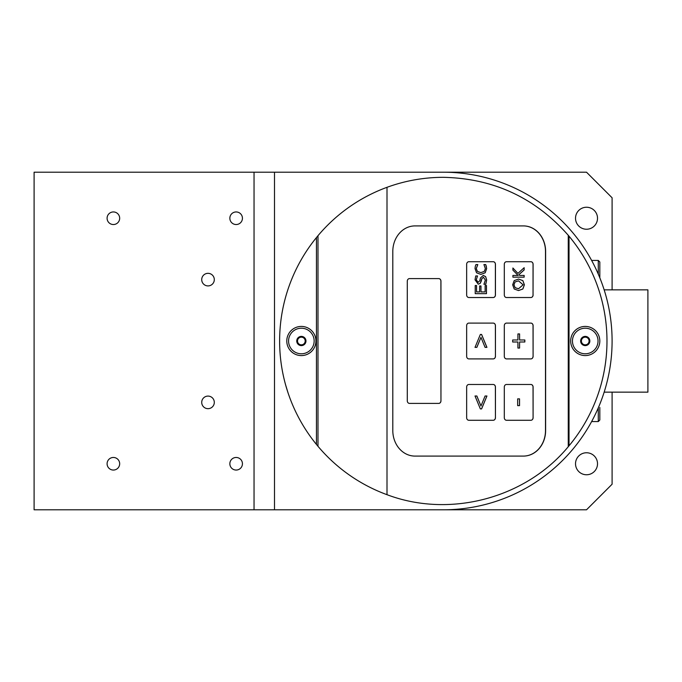 <?xml version="1.0" encoding="UTF-8"?>
<svg xmlns="http://www.w3.org/2000/svg" width="682" height="682" viewBox="0 0 682 682"><rect width="100%" height="100%" fill="white"/><g stroke="black" fill="none" stroke-linecap="round" stroke-linejoin="round"><path stroke-width="1.02" d="M349.295 172.205L586.52 172.205L612.095 197.78L612.095 289.85M332.705 172.205L254.045 172.205L254.045 509.795L586.52 509.795L612.095 484.22L612.095 392.15M597.517 218.24A10.997 10.997 0 0 1 586.52 229.237A10.997 10.997 0 0 1 575.523 218.24A10.997 10.997 0 0 1 586.52 207.243A10.997 10.997 0 0 1 597.517 218.24M597.517 463.76A10.997 10.997 0 0 1 586.52 474.757A10.997 10.997 0 0 1 575.523 463.76A10.997 10.997 0 0 1 586.52 452.763A10.997 10.997 0 0 1 597.517 463.76M586.861 252.221L586.409 251.488M586.409 430.513L586.861 429.779M604.158 392.15L647.9 392.15L647.9 289.85L604.158 289.85M591.626 421.561L598.284 421.561L599.819 420.027L599.819 407.495M599.819 277.804L599.819 261.973L598.284 260.439L598.284 274.13M208.01 285.911A6.291 6.291 0 0 1 201.719 279.62A6.291 6.291 0 0 1 208.01 273.329A6.291 6.291 0 0 1 214.301 279.62A6.291 6.291 0 0 1 208.01 285.911M208.01 408.671A6.291 6.291 0 0 1 201.719 402.38A6.291 6.291 0 0 1 208.01 396.089A6.291 6.291 0 0 1 214.301 402.38A6.291 6.291 0 0 1 208.01 408.671M236.143 224.531A6.291 6.291 0 0 1 229.851 218.24A6.291 6.291 0 0 1 236.143 211.949A6.291 6.291 0 0 1 242.434 218.24A6.291 6.291 0 0 1 236.143 224.531M236.143 470.051A6.291 6.291 0 0 1 229.851 463.76A6.291 6.291 0 0 1 236.143 457.469A6.291 6.291 0 0 1 242.434 463.76A6.291 6.291 0 0 1 236.143 470.051M113.383 224.531A6.291 6.291 0 0 1 107.091 218.24A6.291 6.291 0 0 1 113.383 211.949A6.291 6.291 0 0 1 119.674 218.24A6.291 6.291 0 0 1 113.383 224.531M113.383 470.051A6.291 6.291 0 0 1 107.091 463.76A6.291 6.291 0 0 1 113.383 457.469A6.291 6.291 0 0 1 119.674 463.76A6.291 6.291 0 0 1 113.383 470.051M274.505 509.795L274.505 172.205L443.3 172.205A168.795 168.795 0 0 1 612.095 341A168.795 168.795 0 0 1 443.3 509.795L274.505 509.795M254.045 509.795L34.1 509.795L34.1 172.205L254.045 172.205M287.821 392.15L285.622 384.912M302.791 424.963L301.154 422.158M279.62 341A163.68 163.68 0 0 0 317.531 445.755A163.68 163.68 0 0 0 317.983 446.292L316.448 444.442A163.68 163.68 0 0 1 316.448 237.558L317.983 235.708A163.68 163.68 0 0 0 317.531 236.245A163.68 163.68 0 0 0 279.62 341M568.259 446.719A163.68 163.68 0 0 0 568.259 235.281L569.027 236.202A163.68 163.68 0 0 1 569.027 445.798L568.259 446.719C525.455 498.389 449.762 518.422 387.001 494.689L387.001 187.311C405.185 180.687 423.948 177.363 443.3 177.32C493.427 178.386 535.08 197.703 568.259 235.281L568.259 446.719M286.764 388.842L286.977 389.533M523.478 225.913A25.575 22.148 -90 0 1 545.626 251.488L545.626 430.513A25.575 22.148 -90 0 1 523.478 456.088L414.946 456.088A25.575 22.148 -90 0 1 392.798 430.513L392.798 251.488A25.575 22.148 -90 0 1 414.946 225.913L523.478 225.913M286.781 341A14.578 14.578 0 0 1 301.359 326.422A14.578 14.578 0 0 1 315.937 341A14.578 14.578 0 0 1 301.359 355.578A14.578 14.578 0 0 1 286.781 341M599.819 341A14.578 14.578 0 0 1 585.241 355.578A14.578 14.578 0 0 1 570.663 341A14.578 14.578 0 0 1 585.241 326.422A14.578 14.578 0 0 1 599.819 341M387.001 187.311A163.68 163.68 0 0 0 317.983 235.708L317.983 446.292A163.68 163.68 0 0 0 387.001 494.689M486.343 266.287L485.652 264.556L483.913 264.556L485.703 264.556L486.667 268.606L485.192 272.783L480.853 274.411L476.565 272.791L475.013 268.572L475.303 266.287L475.959 264.556L477.767 264.556L475.959 264.556M480.801 274.411L485.141 272.783L486.616 268.606L486.292 266.287M477.767 264.693L476.292 268.58L477.451 271.453L480.853 272.612L484.254 271.41L485.371 268.58L483.913 264.556M480.853 272.612L477.4 271.453L476.241 268.58L477.715 264.693M477.528 276.065L475.746 275.937L477.528 275.937L476.309 279.688L478.082 282.374L479.83 280.677L480.418 278.017L483.257 275.434L485.644 276.611L486.667 280.004L485.789 284.266L483.913 284.266L485.371 280.132L483.495 277.233L481.722 278.836L480.213 283.328L481.211 281.18M483.913 284.266L485.737 284.266L486.616 280.004L485.593 276.611L483.206 275.434M478.082 282.374L476.258 279.688L477.477 276.065M480.264 283.328L478.235 284.172L475.013 279.808L475.746 275.937M478.184 284.172L480.213 283.328M483.495 277.233L481.773 278.836L481.262 281.18M475.218 293.652L486.419 293.652L486.419 285.519L485.132 285.519L486.471 285.519L486.471 293.652L475.218 293.652L475.218 285.519L476.548 285.519L476.548 291.922L479.625 291.922L479.625 285.954L480.963 285.954L480.963 291.922L485.132 291.922L485.132 285.519M480.963 291.922L480.912 285.954L479.625 285.954M476.548 291.922L476.496 285.519L475.218 285.519M517.928 273.388L524.16 267.694L524.16 269.936L518.925 274.684L519.658 275.443L524.16 275.443L524.16 277.165L512.907 277.165L512.907 275.443L518.073 275.443L512.907 270.115L512.907 268.009L517.928 273.388L512.907 268.06M518.022 275.443L512.907 275.443M512.907 277.165L524.108 277.165L524.108 275.443M519.658 275.443L518.874 274.684L524.108 269.936L524.108 267.736M480.358 408.91L481.543 408.91L486.888 395.995L485.09 395.995L486.939 395.995L481.594 408.91L480.358 408.91L475.013 395.995L476.863 395.995L480.972 406.003L485.09 395.995M480.972 406.003L476.812 395.995L475.013 395.995M485.09 347.368L486.888 347.368L481.543 334.453L480.358 334.453L481.594 334.453L486.939 347.368L485.09 347.368L480.972 337.36L476.863 347.368L475.013 347.368L480.358 334.453M475.013 347.368L476.812 347.368L480.972 337.36M519.59 339.986L519.539 333.924L517.919 333.924L519.59 333.924L519.59 339.986L524.842 339.986L524.842 341.989L519.59 341.989L519.59 348.05L517.919 348.05L517.919 341.989L512.668 341.989L512.668 339.986L517.919 339.986L517.919 333.924M517.868 339.986L512.668 339.986M512.668 341.989L517.868 341.989M517.919 348.05L519.539 348.05L519.59 341.989M524.79 341.989L524.79 339.986M517.655 405.637L519.488 405.637L519.488 398.868L517.655 398.868L519.539 398.868L519.539 405.637L517.655 405.637L517.655 398.868M515.081 281.93L513.913 284.803L515.081 287.685L518.533 288.75L523.103 284.803L518.533 280.865L515.081 281.93L513.964 284.803L515.132 287.685L518.533 288.75M518.533 280.865L515.132 281.93M512.668 284.812L514.194 280.617L518.533 279.066L522.864 280.617L524.39 284.812L522.864 289.006L518.533 290.549L514.194 288.989L512.668 284.812M518.482 290.549L522.813 289.006L524.339 284.812L522.813 280.617L518.482 279.066M530.826 297.523A2.558 2.217 90 0 0 533.043 294.965L533.043 264.275A2.558 2.217 90 0 0 530.826 261.718M440.956 400.846A2.558 2.217 -90 0 1 438.739 403.403L409.507 403.403A2.558 2.217 -90 0 1 407.29 400.846L407.29 281.155A2.558 2.217 -90 0 1 409.507 278.597L438.739 278.597A2.558 2.217 -90 0 1 440.956 281.155L440.956 400.846L440.904 281.155A2.558 2.217 90 0 0 438.688 278.597M438.688 403.403A2.558 2.217 90 0 0 440.904 400.846M533.094 294.965A2.558 2.217 -90 0 1 530.877 297.523L506.513 297.523A2.558 2.217 -90 0 1 504.305 294.965L504.305 264.275A2.558 2.217 -90 0 1 506.513 261.718L530.877 261.718A2.558 2.217 -90 0 1 533.094 264.275L533.043 294.965M493.231 261.718A2.558 2.217 -90 0 1 495.439 264.275L495.439 294.965A2.558 2.217 -90 0 1 493.231 297.523L468.866 297.523A2.558 2.217 -90 0 1 466.65 294.965L466.65 264.275A2.558 2.217 -90 0 1 468.866 261.718L493.231 261.718M493.18 297.523A2.558 2.217 90 0 0 495.388 294.965L495.388 264.275A2.558 2.217 90 0 0 493.18 261.718M533.094 356.345A2.558 2.217 -90 0 1 530.877 358.903L506.513 358.903A2.558 2.217 -90 0 1 504.305 356.345L504.305 325.655A2.558 2.217 -90 0 1 506.513 323.098L530.877 323.098A2.558 2.217 -90 0 1 533.094 325.655L533.094 356.345L533.043 325.655A2.558 2.217 90 0 0 530.826 323.098M530.826 358.903A2.558 2.217 90 0 0 533.043 356.345M495.439 356.345A2.558 2.217 -90 0 1 493.231 358.903L468.866 358.903A2.558 2.217 -90 0 1 466.65 356.345L466.65 325.655A2.558 2.217 -90 0 1 468.866 323.098L493.231 323.098A2.558 2.217 -90 0 1 495.439 325.655L495.439 356.345L495.388 325.655A2.558 2.217 90 0 0 493.18 323.098M493.18 358.903A2.558 2.217 90 0 0 495.388 356.345M533.094 417.725A2.558 2.217 -90 0 1 530.877 420.283L506.513 420.283A2.558 2.217 -90 0 1 504.305 417.725L504.305 387.035A2.558 2.217 -90 0 1 506.513 384.478L530.877 384.478A2.558 2.217 -90 0 1 533.094 387.035L533.094 417.725L533.043 387.035A2.558 2.217 90 0 0 530.826 384.478M530.826 420.283A2.558 2.217 90 0 0 533.043 417.725M495.439 417.725A2.558 2.217 -90 0 1 493.231 420.283L468.866 420.283A2.558 2.217 -90 0 1 466.65 417.725L466.65 387.035A2.558 2.217 -90 0 1 468.866 384.478L493.231 384.478A2.558 2.217 -90 0 1 495.439 387.035L495.439 417.725L495.388 387.035A2.558 2.217 90 0 0 493.18 384.478M493.18 420.283A2.558 2.217 90 0 0 495.388 417.725M523.35 225.913A25.575 22.148 -90 0 1 545.498 251.488L545.498 430.513A25.575 22.148 -90 0 1 523.35 456.088L414.946 456.088M589.384 339.44L588.66 343.813L584.517 345.373L582.803 343.967A3.836 3.836 0 0 0 589.026 341.631A3.836 3.836 0 0 0 587.679 338.033L589.384 339.44M585.966 336.627L587.679 338.033A3.836 3.836 0 0 0 583.894 337.411L585.966 336.627M581.823 338.187L583.894 337.411A3.836 3.836 0 0 0 582.803 343.967L581.098 342.56L581.823 338.187M589.785 341.75A4.604 4.604 0 0 1 584.491 345.544A4.604 4.604 0 0 1 580.697 340.25A4.604 4.604 0 0 1 585.991 336.456A4.604 4.604 0 0 1 589.785 341.75M587.33 328.383A12.788 12.788 0 0 1 597.858 343.089A12.788 12.788 0 0 1 583.153 353.617A12.788 12.788 0 0 1 572.624 338.911A12.788 12.788 0 0 1 587.33 328.383M297.216 342.56L297.94 338.187L302.083 336.627L303.797 338.033A3.836 3.836 0 0 0 297.574 340.369A3.836 3.836 0 0 0 298.921 343.967L297.216 342.56M300.634 345.373L298.921 343.967A3.836 3.836 0 0 0 302.706 344.589L300.634 345.373M304.777 343.813L302.706 344.589A3.836 3.836 0 0 0 303.797 338.033L305.502 339.44L304.777 343.813M296.815 340.25A4.604 4.604 0 0 1 302.109 336.456A4.604 4.604 0 0 1 305.903 341.75A4.604 4.604 0 0 1 300.609 345.544A4.604 4.604 0 0 1 296.815 340.25M299.27 353.617A12.788 12.788 0 0 1 288.742 338.911A12.788 12.788 0 0 1 303.447 328.383A12.788 12.788 0 0 1 313.976 343.089A12.788 12.788 0 0 1 299.27 353.617M598.284 407.87L598.284 421.561M569.027 236.202L569.027 445.798M316.448 237.558L316.448 444.442M599.819 261.973L598.284 260.439L591.626 260.439"/></g></svg>
